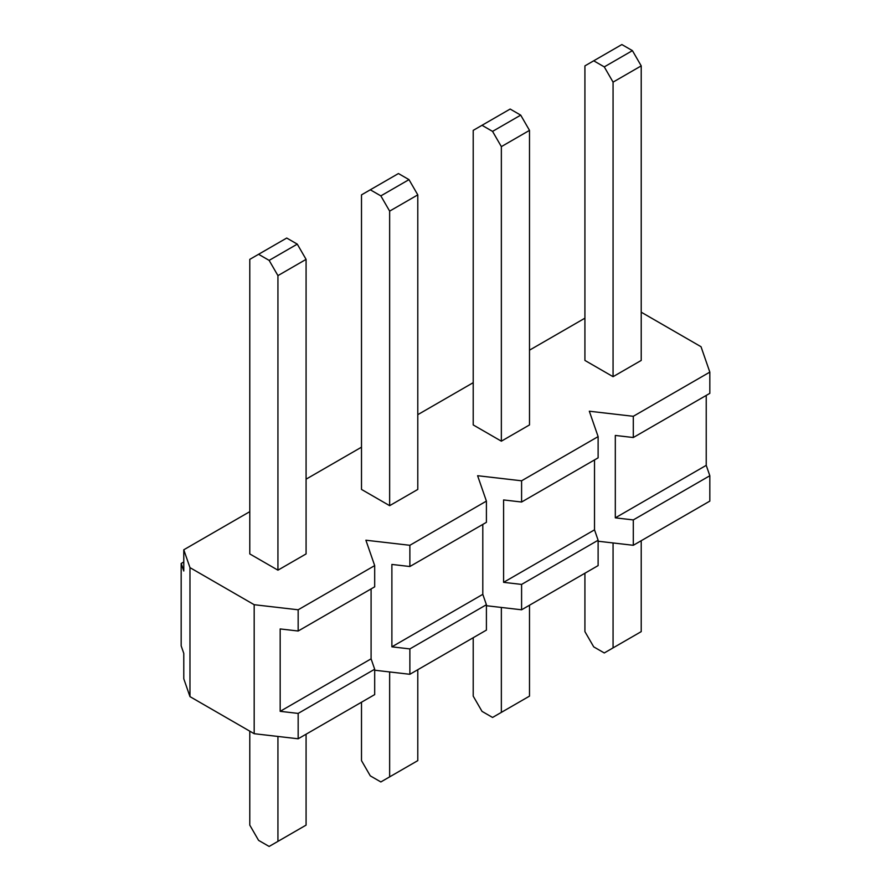 <?xml version="1.0" encoding="UTF-8"?>
<svg xmlns="http://www.w3.org/2000/svg" width="891" height="891" viewBox="0 0 891 891"><rect width="100%" height="100%" fill="white"/><g stroke="black" fill="none" stroke-linecap="round" stroke-linejoin="round"><path stroke-width="1.34" d="M374.688 670.221L409.871 674.287L486.408 630.104L486.408 604.733L482.799 594.342L482.799 524.409M183.78 561.965L181.174 563.468L181.174 645.864L183.78 653.404L183.78 678.775L189.972 696.628L254.18 733.705L298.162 738.784L374.688 694.601L374.688 669.23L371.09 658.839L371.09 588.906M598.117 541.227L633.301 545.292L709.826 501.11L709.826 475.738L706.229 465.347L706.229 395.415M486.408 605.724L521.591 609.789L598.117 565.607L598.117 540.236L594.52 529.844L594.52 459.912M254.18 733.705L254.18 604.711L189.972 567.634L183.78 549.78L249.781 511.668M189.972 696.628L189.972 567.634M409.871 674.287L409.871 648.915L486.408 604.733M521.591 609.789L521.591 584.418L598.117 540.236M409.871 545.292L486.408 501.11L486.408 522.338L409.871 566.52L409.871 545.292L365.889 540.213L374.688 565.607L374.688 586.835L298.162 631.017L298.162 609.789L374.688 565.607M521.591 480.795L598.117 436.612L598.117 457.84L521.591 502.023L521.591 480.795L477.609 475.716L486.408 501.11M306.081 479.169L361.501 447.171M417.79 414.671L473.21 382.673M409.871 566.52L391.884 564.437L391.884 646.833L482.799 594.342M391.884 646.833L409.871 648.915M521.591 502.023L503.593 499.94L503.593 582.335L594.52 529.844M503.593 582.335L521.591 584.418M633.301 545.292L633.301 519.921L709.826 475.738M633.301 416.297L709.826 372.115L709.826 393.343L633.301 437.526L633.301 416.297L589.319 411.219L598.117 436.612M529.499 350.174L584.919 318.176M633.301 437.526L615.313 435.443L615.313 517.849L706.229 465.347M615.313 517.849L633.301 519.921M298.162 738.784L298.162 713.413L374.688 669.23M709.826 372.115L701.028 346.722L641.219 312.195M298.162 609.789L254.18 604.711M258.579 254.291L286.724 238.042L297.282 244.134L306.081 259.37L306.081 553.924L277.936 570.173L249.781 553.924L249.781 259.37L258.579 254.291L269.138 260.384L277.936 275.62L277.936 570.173M370.288 189.794L398.444 173.545L408.991 179.637L417.79 194.873L417.79 489.426L389.645 505.676L361.501 489.426L361.501 194.873L370.288 189.794L380.847 195.886L389.645 211.122L389.645 505.676M482.009 125.297L510.153 109.047L520.712 115.139L529.499 130.376L529.499 424.929L501.355 441.179L473.21 424.929L473.21 130.376L482.009 125.297L492.556 131.389L501.355 146.625L501.355 441.179M593.718 60.8L621.862 44.55L632.421 50.642L641.219 65.878L641.219 360.432L613.064 376.681L584.919 360.432L584.919 65.878L593.718 60.8L604.276 66.892L613.064 82.128L613.064 376.681M181.174 563.468L183.78 571.008L183.78 549.78M298.162 631.017L280.175 628.935L280.175 711.33L371.09 658.839M280.175 711.33L298.162 713.413M641.219 540.726L641.219 631.63L604.276 652.958L593.718 646.866L584.919 631.63L584.919 573.225M613.064 542.953L613.064 647.88M632.421 50.642L604.276 66.892M641.219 65.878L613.064 82.128M529.499 605.223L529.499 696.127L492.556 717.455L482.009 711.363L473.21 696.127L473.21 637.722M501.355 607.45L501.355 712.377M520.712 115.139L492.556 131.389M529.499 130.376L501.355 146.625M417.79 669.72L417.79 760.624L380.847 781.953L370.288 775.861L361.501 760.624L361.501 702.219M389.645 671.948L389.645 776.874M408.991 179.637L380.847 195.886M417.79 194.873L389.645 211.122M306.081 734.217L306.081 825.122L269.138 846.45L258.579 840.358L249.781 825.122L249.781 731.166M277.936 736.445L277.936 841.371M297.282 244.134L269.138 260.384M306.081 259.37L277.936 275.62"/></g></svg>
